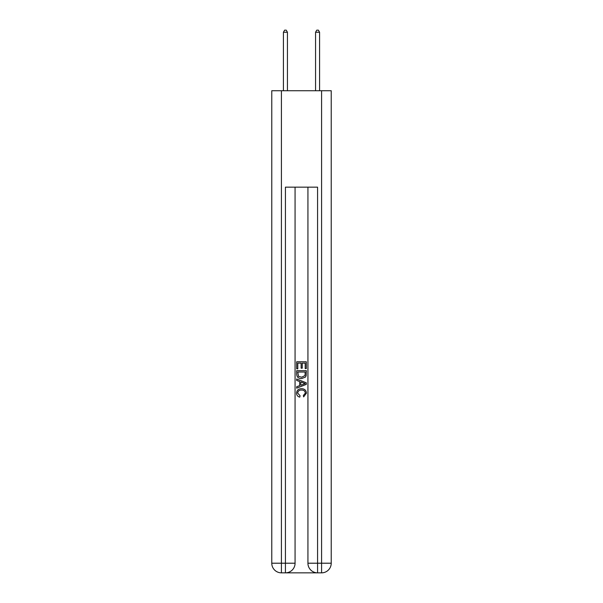 <?xml version="1.0" encoding="UTF-8"?>
<svg xmlns="http://www.w3.org/2000/svg" width="603" height="603" viewBox="0 0 603 603"><rect width="100%" height="100%" fill="white"/><g stroke="black" fill="none" stroke-linecap="round" stroke-linejoin="round"><path stroke-width="0.9" d="M286.154 572.85L316.846 572.85M281.413 90.736L281.413 563.21L271.772 563.21L271.772 90.736L331.228 90.736L331.228 563.21L321.587 563.21L321.587 90.736M317.57 572.85L317.57 563.21L307.929 563.21A9.64 9.64 0 0 0 317.57 572.85L321.587 572.85L321.587 563.21L317.57 563.21L317.57 187.156L285.43 187.156L285.43 563.21L281.413 563.21L281.413 572.85L285.43 572.85A9.64 9.64 0 0 0 295.071 563.21L285.43 563.21L285.43 572.85M295.071 187.156L295.071 563.21M307.929 563.21L307.929 187.156M321.587 572.85A9.64 9.64 0 0 0 331.228 563.21M271.772 563.21A9.64 9.64 0 0 0 281.413 572.85M296.676 368.817L296.676 361.77L306.324 361.77L306.324 368.569L305.208 368.569L305.208 363.127L302.239 363.127L302.239 368.199L301.131 368.199L301.131 363.127L297.792 363.127L297.792 368.817L296.676 368.817M296.676 374.124L296.676 370.672L306.324 370.672L306.181 375.669L305.495 377.071L301.553 378.586C298.47 378.594 296.842 377.109 296.676 374.124M297.792 372.028L298.47 376.295L301.575 377.222L305.012 375.579L305.208 372.028L297.792 372.028M296.676 380.44L296.676 378.993L306.324 382.822L306.324 384.36L296.676 388.181L296.676 386.742L299.646 385.641L299.646 381.533L296.676 380.44M303.43 382.928L300.761 381.94L300.761 385.234L305.208 383.591L303.43 382.928M297.671 393.058L300.083 395.764L299.766 397.128C297.724 396.593 296.653 395.282 296.555 393.186C296.812 390.224 298.485 388.739 301.568 388.716C304.538 388.784 306.158 390.262 306.445 393.164L303.641 396.88L303.347 395.515L305.329 393.096C305.05 391.015 303.791 390.005 301.575 390.081C299.322 389.96 298.018 390.955 297.671 393.058M287.435 90.736L287.435 32.238L283.418 32.238L283.418 90.736M283.418 32.238L284.624 30.15L286.237 30.15L287.435 32.238M319.582 90.736L319.582 32.238L315.565 32.238L315.565 90.736M315.565 32.238L316.763 30.15L318.376 30.15L319.582 32.238"/></g></svg>
